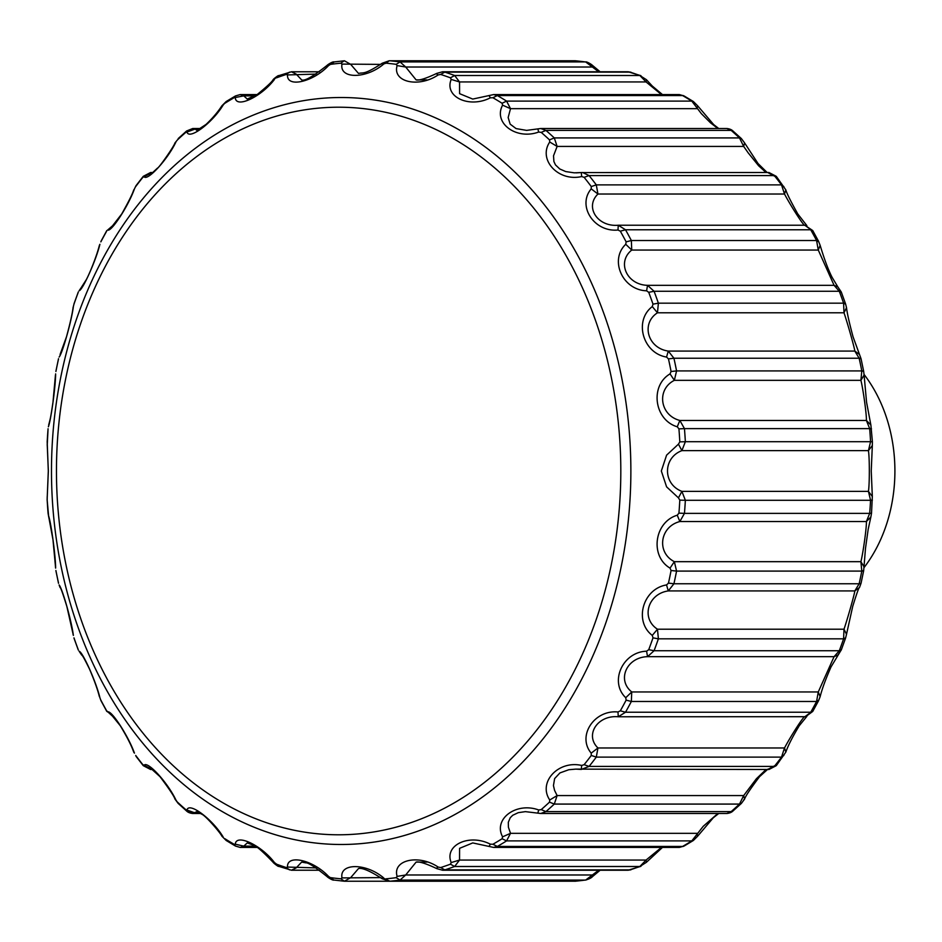 <?xml version="1.0" encoding="UTF-8"?>
<svg xmlns="http://www.w3.org/2000/svg" width="942" height="942" viewBox="0 0 942 942"><rect width="100%" height="100%" fill="white"/><g stroke="black" fill="none" stroke-linecap="round" stroke-linejoin="round"><path stroke-width="1.41" d="M382.299 64.386L386.09 63.185L389.234 60.759L574.573 60.759L585.688 61.96L598.688 71.78M427.009 79.905L416.117 79.905L405.708 67.023L400.032 61.925L396.17 64.327L397.124 65.599L405.708 67.023L592.259 67.023L592.459 65.375C591.435 64.244 586.265 61.289 585.677 61.96M152.239 769.39L142.866 764.68L143.255 765.646L150.59 769.496L151.909 769.214M380.603 877.614L341.993 877.909L340.898 878.815L344.442 881.217L350.707 877.614L358.513 868.548C362.293 867.617 370.182 871.009 382.181 878.745L389.894 881.217L382.299 877.614M818.692 241.87L816.573 240.516L818.28 250.054L834.082 285.332L839.298 291.266L841.288 292.314M845.563 304.148L843.596 303.171L844.008 312.791L846.517 307.716L845.551 303.83L841.253 291.961L837.862 286.933L834.082 285.332L647.543 285.332L646.589 290.807L648.732 292.314L654.078 291.266L647.543 285.332C626.76 284.861 616.574 262.123 631.741 250.054L631.352 240.516L626.136 241.87L625.747 244.284L631.741 250.054L818.28 250.054L820.152 245.367L818.574 241.305L812.734 230.555L804.809 225.232L812.887 231.179M732.982 131.009L732.982 131.009C731.604 129.643 729.555 128.807 726.812 128.512L732.982 131.009L741.366 138.568L739.494 137.921L743.674 146.422L748.172 152.84L758.593 165.745L766.034 172.504M576.068 172.869L581.32 172.574L581.673 176.554L584.122 177.32L589.091 175.589L582.615 172.504L574.255 172.833L565.73 171.574L559.784 168.983L555.497 164.921L553.896 161.518L553.531 155.76L557.122 146.422L554.285 137.921L549.516 139.875L549.751 142.018L557.122 146.422L743.674 146.422L744.58 142.901L741.366 138.568M598.688 870.22L585.688 880.04L575.409 881.206L344.984 881.241M600.148 870.22L592.459 876.625L592.259 874.977L405.708 874.977L397.124 876.401L396.17 877.673L400.032 880.075L405.708 874.977L416.117 862.095C419.131 861.341 426.008 863.52 436.758 868.606L442.552 870.22L444.801 869.89L440.668 867.558L438.16 867.064L436.829 867.9M188.4 811.604L192.733 813.488L196.913 811.615M870.867 516.981L871.527 513.19L869.678 513.378L866.393 521.55L870.867 516.981L868.159 529.416L865.498 548.338L863.673 570.652L861.047 583.286L859.151 583.769L854.818 590.928C854.641 593.778 847.67 618.447 844.008 629.209L843.596 638.829L845.563 637.852M841.288 649.686L839.298 650.734L834.082 656.668L837.862 655.067L841.253 650.039L845.551 638.17L846.517 634.284L844.008 629.209L657.469 629.209L652.288 635.414L653.006 637.852L658.387 638.829L657.469 629.209C640.748 618.435 647.719 593.766 668.278 590.928L673.93 583.769L668.467 583.11L666.547 584.935L668.278 590.928L854.818 590.928L859.493 587.525L861.047 583.286M661.461 847.411L646.071 860.058L639.853 866.499L646.424 862.295L646.071 860.058L459.531 860.058L459.59 848.33L472.743 842.925M861.789 370.913A411.254 318.997 -90 0 0 859.151 358.231L854.818 351.072L668.278 351.072L666.547 357.065L668.467 358.89L673.93 358.231L668.278 351.072C647.707 348.222 640.76 323.553 657.469 312.791L844.008 312.791C847.67 323.565 854.641 348.234 854.818 351.072L859.493 354.475L861.047 358.714L863.673 371.348L861.789 370.913L860.906 380.332C863.213 389.482 866.746 415.328 866.393 420.45L869.678 428.622L871.491 428.869M677.274 426.797L678.935 428.869L684.457 428.622L679.841 420.45C659.824 415.328 656.291 389.482 674.354 380.332L676.568 370.913L671.081 371.501L670.045 373.88L674.354 380.332L860.906 380.332L864.097 375.069L866.569 402.258L870.867 425.019L866.393 420.45L679.841 420.45L677.274 426.797C654.301 420.014 649.639 385.89 670.045 373.88M196.972 130.385L206.098 124.379C216.825 114.17 221.276 106.623 221.9 105.798L223.066 105.174C212.315 122.966 189.036 140.299 186.975 132.033L195.124 129.042L192.733 128.512L188.4 130.396M196.913 130.385L195.124 129.042L199.928 129.042M575.774 60.783L389.211 60.759L382.181 63.255C363.553 75.36 363.553 72.169 358.513 73.452L350.707 64.386L344.442 60.783L333.868 61.96C333.28 61.289 328.11 64.244 327.086 65.375L327.086 65.375C313.038 76.49 304.56 81.342 301.652 79.905L296.177 74.1L291.431 71.78L278.608 75.69C278.761 74.842 272.992 79.34 273.121 79.705L273.121 79.705C272.073 81.754 266.833 86.64 257.401 94.365L247.251 99.075L243.79 95.872L240.151 94.589L257.072 94.589M870.879 425.03L872.41 441.833L870.561 441.704L868.43 450.629C869.631 457.883 869.631 484.129 868.43 491.371L870.561 500.296L872.374 500.131M681.89 491.371C662.709 484.117 662.721 457.871 681.89 450.629L685.352 441.704L679.806 441.869L678.452 444.141L681.89 450.629L868.43 450.629L872.327 445.507L871.244 471L872.327 496.493L868.43 491.371L681.89 491.371L678.452 497.859L679.806 500.131L685.352 500.296L681.89 491.371M812.887 710.821L804.809 716.768C804.492 714.86 791.41 734.96 784.498 747.972L781.519 757.121L783.85 755.449M766.034 769.496L756.402 778.74L743.674 795.578L557.122 795.578L549.751 799.982L549.516 802.125L554.285 804.079L557.122 795.578L554.591 790.444L553.449 785.581L554.626 778.598L559.937 772.923L568.78 769.732L575.68 769.131L768.955 769.496L776.29 765.646L785.828 752.116L784.498 747.972L597.946 747.972L591.223 753.141L591.282 755.449L596.298 757.121L597.946 747.972C584.487 734.984 597.569 714.872 618.258 716.768L625.512 712.234L620.331 710.821L617.999 711.975L618.258 716.768L805.61 716.709L812.734 711.446L818.574 700.695L820.152 696.633L818.28 691.946L816.573 701.484L818.692 700.13M783.85 186.551L781.519 184.879L784.498 194.028C791.398 207.016 804.492 227.128 804.809 225.232L618.258 225.232C597.581 227.14 584.487 207.04 597.946 194.028L596.298 184.879L591.282 186.551L591.223 188.859L597.946 194.028L784.498 194.028L785.828 189.884C786.77 193.357 790.762 201.388 797.803 213.964L806.905 225.668M319.397 870.22L291.431 870.22L296.177 867.9L301.652 862.095L305.82 862.86C308.258 862.542 315.346 867.135 327.086 876.625L328.546 876.401C313.109 859.916 286.627 853.899 287.51 867.064L286.321 867.558L289.535 869.89M717.839 813.488L703.227 826.311L691.793 840.9L693.371 840.476L697.645 836.202L697.056 833.329L510.517 833.329L508.409 827.206L508.327 822.248L510.223 817.762L512.695 815.289L518.265 812.663L525.389 811.639L540.743 813.488L545.936 811.604L541.214 809.614L538.683 809.967L537.882 812.958M576.068 769.131L581.32 769.426L581.673 765.446C558.3 760.053 537.729 782.331 549.751 799.982M834.082 656.668L818.28 691.946L631.741 691.946C616.574 679.889 626.748 657.151 647.543 656.668L654.078 650.734L648.732 649.686L646.589 651.193L647.543 656.668L834.082 656.668M864.097 566.919L860.906 561.668L674.354 561.668L670.045 568.12L671.081 570.499L676.568 571.087L674.354 561.668C656.291 552.518 659.836 526.672 679.841 521.55L866.393 521.55C866.746 526.672 863.213 552.518 860.906 561.668L861.789 571.087L863.637 570.499M472.743 99.075L459.59 93.67L459.531 81.942L646.071 81.942L646.424 79.705L639.853 75.501L646.071 81.942L661.461 94.589M235.488 846.069L240.151 847.411L243.79 846.128L247.251 842.925L253.327 845.104C256.047 845.657 262.653 851.38 273.121 862.295L274.463 862.566C261.323 845.162 236.065 833.305 235.3 844.185L234.075 844.256L235.488 846.069L226.174 840.476L221.9 836.202L226.174 840.476M489.216 95.872L490.358 97.815L492.913 97.744L497.341 95.542L493.561 94.589L679.406 94.589L684.069 95.931L693.371 101.524L691.793 101.1L701.343 113.641L710.515 122.837L717.839 128.512M526.613 130.385L516.051 128.583L510.14 124.12L508.15 117.526L510.517 108.671L506.572 101.1L502.086 103.267L502.592 105.174L510.517 108.671L697.056 108.671L697.645 105.798L693.371 101.524M151.909 172.786L150.59 172.504L143.255 176.354L142.866 177.32L152.239 172.61M47.206 444.141L48.348 471L47.206 497.859L48.313 471L47.182 441.798M47.182 500.202L47.206 497.859M48.383 515.203C50.986 521.986 55.649 556.11 55.625 568.12L52.987 539.825L48.066 513.249M55.46 566.931L55.625 568.12M59.122 584.935L60.064 587.525L59.122 584.935C62.431 588.75 71.627 621.308 73.37 635.414L66.847 606.436C62.796 593.354 60.535 587.054 60.053 587.514M73.04 634.296L73.37 635.414M79.081 651.193L81.695 655.067L79.081 651.193C82.696 651.923 96.131 681.926 99.911 697.716L100.982 700.695L99.911 697.716M112.863 716.497L106.658 710.821L113.994 716.709M107.659 711.975C111.168 709.609 128.442 736.149 134.447 753.141L133.717 752.116C131.539 745.758 127.064 736.962 120.282 725.729L112.64 716.332M133.717 752.116L134.447 753.141M143.996 765.446C146.976 760.041 167.558 782.307 175.918 799.982L174.965 799.099C174.14 796.296 169.148 788.819 159.999 776.667L151.532 769.037M174.965 799.099L178.179 803.432L175.918 799.982M199.928 812.958L195.124 812.958L185.774 809.614L186.563 810.991C187.941 812.357 190.001 813.193 192.733 813.488L200.787 813.488M186.975 809.967C189.024 801.701 212.303 819.022 223.066 836.826M279.692 866.499L274.463 862.566M327.086 876.625C328.11 877.756 333.28 880.711 333.868 880.04L328.546 876.401M341.993 877.909C339.202 862.86 366.085 862.86 383.665 877.909M397.124 876.401C392.19 859.916 418.66 853.899 438.16 867.064M451.206 862.566L450.453 864.179L454.633 866.499L459.531 860.058L451.206 862.566C443.976 845.151 469.234 833.305 490.358 844.185L489.216 846.128M472.731 842.925L493.561 847.411L497.341 846.458L492.913 844.256L490.358 844.185M502.592 836.826L502.086 838.733L506.572 840.9L510.517 833.329L502.592 836.826C492.984 819.034 516.24 801.701 538.683 809.967M581.32 769.426L589.091 766.411L584.122 764.68L581.673 765.446M591.223 753.141C576.845 736.161 594.108 709.62 617.999 711.975M625.747 697.716L626.136 700.13L631.352 701.484L631.741 691.946L625.747 697.716C609.156 681.949 622.58 651.935 646.589 651.193M652.288 635.414C633.66 621.296 642.868 588.738 666.547 584.935M670.045 568.12C649.639 556.11 654.313 521.986 677.274 515.203L679.841 521.55L684.457 513.378L678.935 513.131L677.274 515.203M678.452 497.859L666.595 486.849L661.331 471L666.595 455.151L678.452 444.141M316.029 867.9L287.51 867.064M436.829 74.1L438.16 74.936L440.668 74.442L444.801 72.11L442.552 71.78L628.126 71.78L640.937 75.69M383.665 64.091C366.073 79.14 339.202 79.14 341.993 64.091L380.603 64.386M537.882 129.042L538.683 132.033C516.263 140.299 492.984 122.978 502.592 105.174M255.094 846.128L243.79 846.128L235.3 844.185M134.447 188.859L136.037 185.656L134.447 188.859C128.453 205.839 111.18 232.38 107.659 230.025L112.863 225.503M620.331 231.179L625.512 229.766L618.258 225.232L617.999 230.025L620.331 231.179A408.852 317.124 -90 0 1 626.136 241.87M48.066 428.751L47.218 445.495M451.206 79.434L459.531 81.942L454.633 75.501L450.453 77.821L451.206 79.434C443.976 96.838 469.222 108.695 490.358 97.815M493.561 94.589L472.731 99.075M581.673 176.554C558.323 181.959 537.717 159.693 549.751 142.018M240.151 94.589L235.488 95.931L234.075 97.744L243.79 95.872L255.094 95.872M223.066 105.174L226.174 101.524L221.9 105.798M81.648 286.957L86.134 279.927C88.195 276.583 95.919 258.815 99.393 245.367L99.911 244.284C96.143 260.051 82.708 290.065 79.081 290.807L81.695 286.933L79.081 290.807M658.387 303.171L653.006 304.148L652.288 306.586L657.469 312.791L658.387 303.171A411.254 318.997 -90 0 0 654.078 291.266M136.037 185.656L143.255 176.354M48.678 516.97L47.182 500.131A408.852 317.124 -90 0 0 48.066 513.131M73.982 304.148L73.04 307.704L73.982 304.148A408.852 317.124 -90 0 1 78.257 292.314M200.787 128.512L192.733 128.512L186.563 131.009L185.774 132.386L186.975 132.033M177.473 139.875L174.965 142.901L177.473 139.875A408.852 317.124 -90 0 1 185.774 132.386M143.255 765.646L136.037 756.344M820.152 696.633C822.013 689.108 825.639 679.182 831.056 666.865L840.476 651.193M581.32 172.574L768.955 172.504L776.29 176.354L785.828 189.884M767.883 172.61L776.679 177.32M289.535 72.11L286.321 74.442L287.51 74.936L316.029 74.1M273.121 79.705L279.692 75.501M327.086 65.375L328.546 65.599L334.292 61.925M60.064 354.475L66.482 336.824C70.203 323.094 72.381 313.392 73.04 307.716L73.04 307.704M55.448 375.081L52.976 402.281C50.503 418.966 50.209 419.013 48.678 425.019M273.121 862.295C272.992 862.66 278.761 867.158 278.608 866.31L291.431 870.22M743.627 799.982L744.58 799.099L743.674 795.578L739.494 804.079L741.366 803.432L732.982 810.991L726.824 813.488L540.743 813.488M538.683 132.033L541.214 132.386L545.936 130.396L540.732 128.512L726.824 128.512M344.136 60.794L340.898 63.185L341.993 64.091M291.431 71.78L319.397 71.78M416.128 79.905C419.131 80.659 426.008 78.48 436.758 73.394L442.552 71.78M113.994 225.291L107.659 230.025M99.911 244.284L99.393 245.367M274.463 79.434C261.311 96.849 236.053 108.695 235.3 97.815M175.918 142.018C167.57 159.669 146.976 181.947 143.996 176.554M617.999 230.025C594.131 232.391 576.845 205.851 591.223 188.859M646.589 290.807C622.603 290.077 609.144 260.074 625.747 244.284M73.37 306.586C71.627 320.704 62.431 353.262 59.122 357.065M55.625 373.88C55.649 385.89 50.986 420.014 48.383 426.797M438.16 74.936C418.648 88.101 392.19 82.084 397.124 65.599M693.371 840.476L684.069 846.069L679.406 847.411L493.561 847.411M575.715 881.159L574.573 881.241M666.547 357.065C642.844 353.25 633.672 320.692 652.288 306.586M328.546 65.599C313.097 82.084 286.627 88.101 287.51 74.936M776.679 764.68L767.883 769.39M859.151 358.231L861.023 358.89M741.366 803.432L744.58 799.099C745.416 796.296 750.397 788.819 759.546 776.667L768.013 769.037M726.824 813.488L726.812 813.488C729.555 813.193 731.604 812.357 732.982 810.991M684.069 95.931L679.406 94.589M871.527 513.19L872.327 496.505M646.424 79.705L652.264 86.005L662.473 94.589M574.573 60.759L575.715 60.841M640.937 866.31L628.126 870.22L442.552 870.22M864.073 374.469A137.085 106.328 90 0 1 864.073 567.531M691.793 101.1A411.254 318.997 -90 0 0 682.561 95.542M683.221 95.542L496.681 95.542M506.572 101.1A411.254 318.997 -90 0 0 497.341 95.542M692.452 101.1L505.913 101.1M862.448 571.087L675.909 571.087M673.93 583.769A411.254 318.997 -90 0 0 676.568 571.087M673.271 583.769L859.811 583.769M859.151 583.769A411.254 318.997 -90 0 0 861.789 571.087M816.573 240.516A411.254 318.997 -90 0 0 810.732 229.766M811.392 229.766L624.852 229.766M631.352 240.516A411.254 318.997 -90 0 0 625.512 229.766M817.232 240.516L630.693 240.516M684.681 500.296L871.232 500.296M684.457 513.378A411.254 318.997 -90 0 0 685.352 500.296M870.337 513.378L683.798 513.378M869.678 513.378A411.254 318.997 -90 0 0 870.561 500.296M781.519 184.879A411.254 318.997 -90 0 0 774.312 175.589M774.972 175.589L588.432 175.589M596.298 184.879A411.254 318.997 -90 0 0 589.091 175.589M595.638 184.879L782.178 184.879M839.298 650.734A411.254 318.997 -90 0 0 843.596 638.829M844.268 638.829L657.728 638.829M654.078 650.734A411.254 318.997 -90 0 0 658.387 638.829M653.418 650.734L839.958 650.734M682.561 846.458A411.254 318.997 -90 0 0 691.793 840.9M505.913 840.9L692.452 840.9M497.341 846.458A411.254 318.997 -90 0 0 506.572 840.9M496.681 846.458L683.221 846.458M585.912 880.075L399.373 880.075M389.894 881.217A411.254 318.997 -90 0 0 400.032 880.075M575.774 881.217L389.223 881.217M575.103 881.217A411.254 318.997 -90 0 0 585.253 880.075M817.232 701.484L630.693 701.484M625.512 712.234A411.254 318.997 -90 0 0 631.352 701.484M811.392 712.234L624.852 712.234M810.732 712.234A411.254 318.997 -90 0 0 816.573 701.484M630.681 72.11L444.129 72.11M454.633 75.501A411.254 318.997 -90 0 0 444.801 72.11M453.973 75.501L640.513 75.501M639.853 75.501A411.254 318.997 -90 0 0 630.01 72.11M859.811 358.231L673.271 358.231M676.568 370.913A411.254 318.997 -90 0 0 673.93 358.231M862.448 370.913L675.909 370.913M870.337 428.622L683.798 428.622M685.352 441.704A411.254 318.997 -90 0 0 684.457 428.622M871.232 441.704L684.681 441.704M870.561 441.704A411.254 318.997 -90 0 0 869.678 428.622M782.178 757.121L595.638 757.121M589.091 766.411A411.254 318.997 -90 0 0 596.298 757.121M588.432 766.411L774.972 766.411M774.312 766.411A411.254 318.997 -90 0 0 781.519 757.121M731.157 811.604A411.254 318.997 -90 0 0 739.494 804.079M740.165 804.079L553.613 804.079M545.936 811.604A411.254 318.997 -90 0 0 554.285 804.079M731.816 811.604L545.277 811.604M640.513 866.499L453.973 866.499M444.801 869.89A411.254 318.997 -90 0 0 454.633 866.499M444.129 869.89L630.681 869.89M630.01 869.89A411.254 318.997 -90 0 0 639.853 866.499M620.813 471A363.789 282.176 90 0 1 338.637 834.789A363.789 282.176 90 0 1 56.461 471A363.789 282.176 90 0 1 338.637 107.211A363.789 282.176 90 0 1 620.813 471M400.032 61.925A411.254 318.997 -90 0 0 389.894 60.783M399.373 61.925L585.912 61.925M585.253 61.925A411.254 318.997 -90 0 0 575.103 60.783M843.596 303.171A411.254 318.997 -90 0 0 839.298 291.266M839.958 291.266L653.418 291.266M844.268 303.171L657.728 303.171M731.816 130.396L545.277 130.396M554.285 137.921A411.254 318.997 -90 0 0 545.936 130.396M740.165 137.921L553.613 137.921M739.494 137.921A411.254 318.997 -90 0 0 731.157 130.396M630.869 471A373.491 289.689 90 0 1 341.169 844.491A373.491 289.689 90 0 1 51.48 471A373.491 289.689 90 0 1 341.169 97.509A373.491 289.689 90 0 1 630.869 471M55.908 570.499A408.852 317.124 -90 0 0 58.534 583.11M73.982 637.852A408.852 317.124 -90 0 0 78.257 649.686M100.853 700.13A408.852 317.124 -90 0 0 106.658 710.821M135.707 755.449A408.852 317.124 -90 0 0 142.866 764.68M177.473 802.125A408.852 317.124 -90 0 0 185.774 809.614M224.903 838.733A408.852 317.124 -90 0 0 234.075 844.256M276.536 864.179A408.852 317.124 -90 0 0 286.321 867.558M330.819 877.673A408.852 317.124 -90 0 0 340.898 878.815M386.09 878.815A408.852 317.124 -90 0 0 396.17 877.673M440.668 867.558A408.852 317.124 -90 0 0 450.453 864.179M492.913 844.256A408.852 317.124 -90 0 0 502.086 838.733M541.214 809.614A408.852 317.124 -90 0 0 549.516 802.125M584.122 764.68A408.852 317.124 -90 0 0 591.282 755.449M620.331 710.821A408.852 317.124 -90 0 0 626.136 700.13M648.732 649.686A408.852 317.124 -90 0 0 653.006 637.852M668.467 583.11A408.852 317.124 -90 0 0 671.081 570.499M678.935 513.131A408.852 317.124 -90 0 0 679.806 500.131M671.081 371.501A408.852 317.124 -90 0 0 668.467 358.89M48.066 428.869A408.852 317.124 -90 0 0 47.182 441.869M234.075 97.744A408.852 317.124 -90 0 0 224.903 103.267M653.006 304.148A408.852 317.124 -90 0 0 648.732 292.314M142.866 177.32A408.852 317.124 -90 0 0 135.707 186.551M502.086 103.267A408.852 317.124 -90 0 0 492.913 97.744M286.321 74.442A408.852 317.124 -90 0 0 276.536 77.821M58.534 358.89A408.852 317.124 -90 0 0 55.908 371.501M450.453 77.821A408.852 317.124 -90 0 0 440.668 74.442M591.282 186.551A408.852 317.124 -90 0 0 584.122 177.32M679.806 441.869A408.852 317.124 -90 0 0 678.935 428.869M396.17 64.327A408.852 317.124 -90 0 0 386.09 63.185M549.516 139.875A408.852 317.124 -90 0 0 541.214 132.386M340.898 63.185A408.852 317.124 -90 0 0 330.819 64.327M106.658 231.179A408.852 317.124 -90 0 0 100.853 241.87M427.009 862.095L416.128 862.095M152.404 172.504L150.59 172.504M526.59 130.385L540.732 128.512M133.717 189.884C132.775 193.357 128.783 201.388 121.742 213.964L112.64 225.668M100.982 700.695L106.811 711.446M235.488 95.931L226.174 101.524M78.292 291.961L73.994 303.83M186.563 131.009L178.179 138.58M178.179 803.42L186.563 810.991M47.135 500.167L47.218 496.505M58.51 358.714L55.884 371.348M221.9 836.202C220.181 832.481 205.745 815.89 202.059 814.359L196.972 811.615M55.884 570.652L58.51 583.286M152.31 172.869L157.491 168.1C158.574 168.477 174.188 146.21 174.965 142.901M240.151 847.411L257.072 847.411M333.868 880.04L344.136 881.206M697.645 836.202L713.318 817.75L718.758 813.488M150.59 769.496L152.404 769.496M73.994 638.17L78.292 650.039M106.811 230.555L100.982 241.305M81.648 655.043C82.036 654.525 84.65 659.2 89.49 669.032C94.306 680.312 97.615 689.509 99.393 696.633M863.673 371.348L864.097 375.069M684.069 846.069L679.406 847.411M592.459 876.625C591.446 877.862 589.186 878.992 585.677 880.04M630.987 72.251L628.126 71.78M630.987 869.749L628.126 870.22M767.141 172.504L758.039 163.543L744.58 142.901M872.41 441.833L872.327 445.495M846.517 634.284L852.71 606.436C856.749 593.354 859.01 587.054 859.493 587.514M646.424 862.295L662.473 847.411M837.862 286.933L832.139 277.407C828.348 270.036 824.356 259.356 820.152 245.367M718.758 128.512L713.659 124.568L697.645 105.798M859.493 354.486L853.063 336.824C849.354 323.094 847.164 313.392 846.517 307.716M785.828 752.116C787.995 745.793 792.457 737.009 799.24 725.764L806.905 716.332M600.148 71.78L592.459 65.375"/></g></svg>
